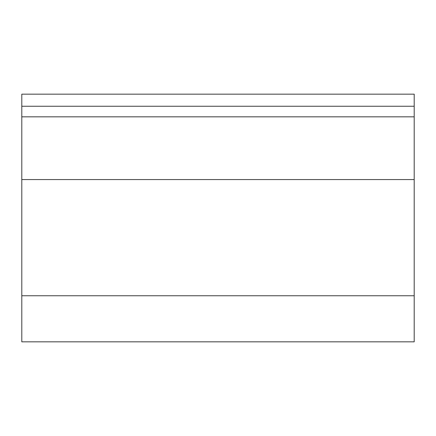 <?xml version="1.0" encoding="UTF-8"?>
<svg xmlns="http://www.w3.org/2000/svg" width="436" height="436" viewBox="0 0 436 436"><rect width="100%" height="100%" fill="white"/><g stroke="black" fill="none" stroke-linecap="round" stroke-linejoin="round"><path stroke-width="0.65" d="M130.8 341.835L305.2 341.835L21.8 341.835L21.8 94.165L414.2 94.165L414.2 341.835L21.8 341.835M414.2 341.835L305.2 341.835M414.2 116.832L21.8 116.832M414.2 179.567L21.8 179.567M414.2 295.75L21.8 295.75M414.2 106.259L21.8 106.259"/></g></svg>
